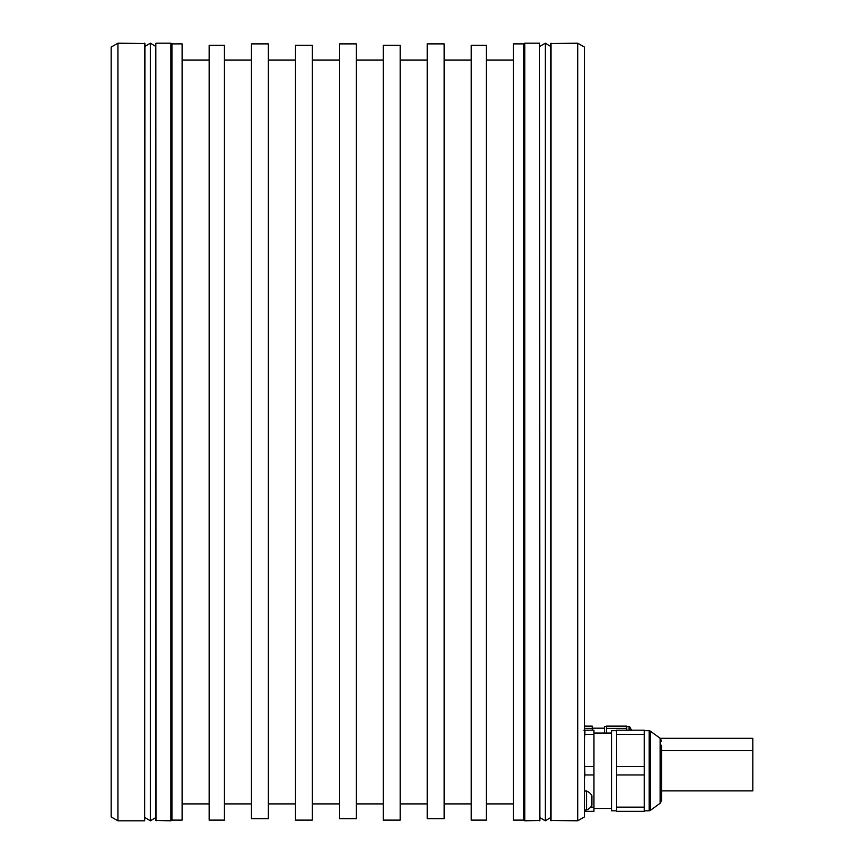 <?xml version="1.0" encoding="UTF-8"?>
<svg xmlns="http://www.w3.org/2000/svg" width="864" height="864" viewBox="0 0 864 864"><rect width="100%" height="100%" fill="white"/><g stroke="black" fill="none" stroke-linecap="round" stroke-linejoin="round"><path stroke-width="1.3" d="M111.154 789.523L111.154 74.477M117.914 43.2L117.914 820.8L111.154 816.901L111.154 47.099L117.914 43.2L144.968 43.535L144.623 820.8L144.623 43.2M584.474 726.138L592.25 726.138L592.25 730.188M592.25 728.406L584.474 728.406M604.422 728.179L592.25 728.179M604.422 727.574L604.422 733.072L604.422 726.473L606.452 726.473M606.452 733.072L606.452 726.138L626.735 726.138L626.735 730.188M626.735 728.406L606.452 728.406M660.193 738.31L752.846 738.31L752.846 790.884L661.565 790.884M586.559 809.978A10.13 10.13 0 0 0 591.916 805.248L591.916 795.776A10.13 10.13 0 0 0 586.559 791.046L586.559 809.978L584.474 809.978L584.474 47.099L584.474 816.901L577.714 820.8L577.714 43.2L550.67 43.535L550.67 820.465L577.714 820.8M584.474 809.978L584.474 811.328L593.946 811.328L593.946 807.149L590.609 807.149M524.794 820.8L539.849 820.465L539.514 43.2L524.794 43.2L524.794 820.8L523.616 820.12L523.616 43.88L513.475 43.88L513.475 820.12L523.616 820.12M156.125 43.2L170.845 43.2L170.845 820.8L155.779 820.465L155.779 43.535L156.125 820.8M117.914 820.8L144.623 820.8M524.794 43.2L523.616 43.88M172.012 43.88L182.153 43.88L182.153 820.12L172.012 820.12L172.012 43.88L170.845 43.2M444.172 43.88L427.27 43.88L427.27 818.651L444.172 818.651L444.172 43.88M356.27 43.88L339.368 43.88L339.368 818.651L356.27 818.651L356.27 43.88M268.369 43.88L251.456 43.88L251.456 818.651L268.369 818.651L268.369 43.88M513.475 803.898L486.432 803.898M513.475 60.102L486.432 60.102M486.432 45.349L486.432 820.12L471.215 820.12L471.215 45.349L486.432 45.349L471.215 45.349M295.412 45.349L312.314 45.349L312.314 820.12L295.412 820.12L295.412 45.349L312.314 45.349M383.314 45.349L400.216 45.349L400.216 820.12L383.314 820.12L383.314 45.349L400.216 45.349M209.196 45.349L224.413 45.349L224.413 820.12L209.196 820.12L209.196 45.349L224.413 45.349M339.368 60.102L312.314 60.102M339.368 803.898L312.314 803.898M383.314 60.102L356.27 60.102M383.314 803.898L356.27 803.898M427.27 60.102L400.216 60.102M427.27 803.898L400.216 803.898M471.215 60.102L444.172 60.102M471.215 803.898L444.172 803.898M295.412 60.102L268.369 60.102M295.412 803.898L268.369 803.898M251.456 60.102L224.413 60.102M251.456 803.898L224.413 803.898M209.196 803.898L182.153 803.898M209.196 60.102L182.153 60.102M172.012 820.12L170.845 820.8M584.474 763.063L584.885 774.943L593.946 774.943L593.946 807.149M584.885 774.943L584.474 778.464M584.885 766.584L593.946 766.584L593.946 734.378L584.885 734.378L584.474 737.899M583.967 730.188L584.885 730.188L584.885 734.378M584.885 730.188L593.946 730.188L593.946 734.378M593.946 774.943L593.946 766.584M584.885 809.978L584.885 811.328M616.594 730.696L611.528 730.696L611.528 810.832L616.594 810.832M616.594 734.378L616.594 730.188L644.317 730.188L644.317 734.378L616.594 734.378L616.594 811.328L644.317 811.328L644.317 734.378M616.594 807.149L644.317 807.149M644.317 774.943L616.594 774.943M616.594 766.584L644.317 766.584M650.171 731.02L649.177 730.696L649.177 810.832L650.171 810.508L650.171 731.02L660.172 738.288L660.172 803.239L661.565 800.507L661.565 745.232M539.849 46.408L545.26 43.2L550.67 46.408M539.849 817.592L545.26 820.8L550.67 817.592M155.779 817.592L150.368 820.8L144.968 817.592M155.779 46.408L150.368 43.2L144.968 46.408M629.057 730.188L629.057 726.473L626.735 726.473M631.595 730.188L629.64 726.808L629.64 730.188M539.514 820.8L539.514 43.2M551.005 43.2L551.005 820.8M545.26 820.8L545.26 43.2M150.368 43.2L150.368 820.8M629.64 726.808L629.057 726.473M584.474 47.099L577.714 43.2M593.946 733.072L611.528 733.072M649.177 730.696L644.317 730.696M660.172 803.239L650.171 810.508M660.172 738.288L661.565 741.02M661.565 750.643L752.846 750.643M649.177 810.832L644.317 810.832M593.946 808.456L611.528 808.456M586.559 791.046L584.474 791.046"/></g></svg>
